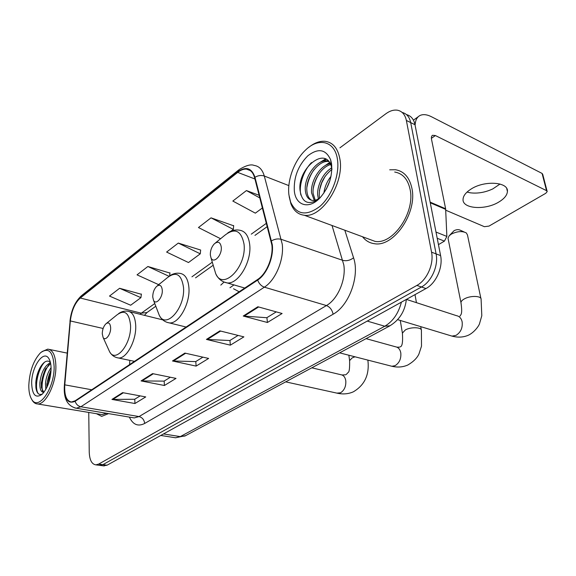 <?xml version="1.0" encoding="UTF-8"?>
<svg xmlns="http://www.w3.org/2000/svg" width="576" height="576" viewBox="0 0 576 576"><rect width="100%" height="100%" fill="white"/><g stroke="black" fill="none" stroke-linecap="round" stroke-linejoin="round"><path stroke-width="0.86" d="M224.014 282.082L220.795 285.098M103.457 465.833L107.1 465.185L425.988 288.54C436.032 283.298 443.16 267.343 440.597 255.6L415.001 124.74C413.77 119.102 410.933 115.726 406.483 114.61M88.747 412.423L89.244 452.174C89.568 459.994 91.764 464.22 95.839 464.861L98.654 464.098L416.866 285.43C426.924 280.109 434.081 264.002 431.554 252.173L406.368 120.449L410.702 122.602C409.478 116.935 406.634 113.558 402.185 112.457C406.634 113.558 409.478 116.935 410.702 122.602L436.097 253.894L410.702 122.602L415.001 124.74M416.866 285.43L421.452 286.992C431.496 281.714 438.638 265.68 436.097 253.894C438.638 265.68 431.496 281.714 421.452 286.992L102.888 464.645L421.452 286.992L425.988 288.54M99.252 465.3L102.888 464.645L99.252 465.3M411.905 188.309C409.522 177.415 404.05 171.223 395.482 169.733L389.714 169.819L395.482 169.733C404.05 171.223 409.522 177.415 411.905 188.309C417.499 212.868 393.602 247.378 374.515 243.713C393.602 247.378 417.499 212.868 411.905 188.309M271.872 244.994C273.434 257.213 266.479 273.931 257.609 279.497L75.125 400.81L71.424 402.019C66.434 401.011 64.217 395.287 64.786 384.847L70.344 320.947C71.597 310.651 74.902 303.012 80.266 298.03L237.708 172.382C240.761 169.978 243.691 168.89 246.514 169.128C250.43 169.632 253.123 172.476 254.592 177.667L271.872 244.994M272.297 244.706L254.966 177.278C251.683 167.897 245.916 166.09 237.665 171.864L80.266 297.576C74.765 302.681 71.374 310.514 70.099 321.062L64.534 384.941C64.159 398.916 67.694 404.374 75.125 401.306L257.666 280.08C266.76 274.378 273.895 257.227 272.297 244.706M140.155 395.885L134.676 399.262L111.946 399.42L134.935 403.517L145.735 396.914L122.616 392.645L111.946 399.42M134.784 399.197L134.935 403.517M170.352 377.244L164.066 381.125L141.077 380.923L164.398 385.502L176.011 378.396L152.575 373.622L141.077 380.923M164.174 381.053L164.398 385.502M276.271 311.868L266.803 317.714L243.245 316.037L267.408 322.488L282.11 313.495L257.861 306.756L243.245 316.037M266.911 317.642L267.408 322.488M238.104 335.426L229.838 340.524L206.424 339.415L230.342 345.161L243.893 336.874L219.881 330.876L206.424 339.415M229.954 340.459L230.342 345.161M202.91 357.149L195.696 361.598L172.483 360.979L196.106 366.098L208.634 358.438L184.896 353.095L172.483 360.979M195.811 361.526L196.106 366.098M362.549 236.765C365.674 240.782 369.662 243.101 374.515 243.713C369.662 243.101 365.674 240.782 362.549 236.765M96.458 413.705L101.678 416.376L108.54 413.618L101.678 416.376L96.458 413.705M406.368 120.449C405.079 114.523 402.077 111.103 397.346 110.196C393.667 109.678 389.844 110.858 385.884 113.746L339.926 147.816M141.372 294.264L119.599 288.288L109.498 296.071L130.673 305.222L140.911 297.662L141.408 294.019M233.64 225.778L211.032 217.843L198.454 227.534L220.579 238.738M259.2 195.322L246.434 190.57L232.826 201.053L255.348 213.156L262.483 207.886M169.949 273.053L147.881 266.501L137.045 274.853L158.566 284.623L161.294 282.614M178.279 243.079L166.615 252.065L188.482 262.534L200.268 253.829L200.65 250.034L178.279 243.079L200.268 253.829M230.861 231.235L233.352 229.399L233.654 225.518M211.032 217.843L233.352 229.399M246.434 190.57L259.898 197.978M169.61 275.882L169.978 272.808M147.881 266.501L169.027 276.286M119.599 288.288L140.911 297.662M500.026 184.032L492.804 188.906C485.287 192.384 477.842 193.694 470.47 192.83L467.042 192.082M498.96 201.946C504.31 198.684 507.132 195.192 507.427 191.484C508.651 181.872 484.517 180.158 470.995 189.108C465.919 192.362 463.27 195.746 463.046 199.26C462.103 208.886 485.388 210.492 498.96 201.946M438.451 244.634L444.427 241.128L437.206 238.277M415.109 125.287C415.318 120.47 416.88 117.245 419.803 115.603C422.928 114.019 426.845 114.408 431.539 116.777L542.074 173.426L542.736 174.37L547.078 191.124M445.738 210.204L484.394 226.692L489.002 226.094L545.76 193.298L547.2 191.592L546.545 190.67L435.406 135.554L432.569 135.288C431.496 135.922 431.15 137.282 431.532 139.363L445.63 208.764L446.868 236.426L444.427 241.128M288.936 194.983L290.628 202.147C296.755 214.956 306.526 216.36 319.946 206.366C331.805 196.049 339.833 174.679 337.457 159.487C335.023 140.918 318.492 137.009 305.33 150.278C294.228 160.733 287.021 180.49 288.936 194.983M289.174 196.646L290.894 203.738C293.602 210.665 298.058 214.502 304.272 215.244C321.703 218.318 344.491 183.334 339.919 159.17C337.975 148.428 333.079 142.481 325.231 141.314C319.831 140.825 314.309 142.862 308.664 147.42M367.898 238.745L375.048 241.38C392.954 244.822 415.332 212.501 410.112 189.482C407.887 179.244 402.754 173.426 394.704 172.03M323.885 193.068C324.749 186.818 327.118 181.246 330.998 176.35M326.268 189.18L329.818 180.842M318.398 198.886L317.722 195.286C316.85 185.868 323.15 172.548 331.747 167.947M319.579 198.101L319.255 195.89C319.097 185.213 323.302 176.4 331.855 169.459M314.266 200.398L311.566 192.881C310.414 181.555 319.954 165.276 330.228 163.642M315.223 200.225L313.114 193.486C312.048 182.628 320.674 167.083 330.66 164.549M320.141 197.669C317.477 199.706 315.007 200.635 312.725 200.441C308.426 199.836 305.964 196.502 305.338 190.44C303.818 177.458 316.908 158.89 327.47 160.884L328.745 161.431M311.609 200.268C308.851 198.598 307.282 195.523 306.9 191.052C305.395 178.186 318.262 159.761 328.824 161.525M331.567 163.8L330.667 159.89C325.872 149.22 318.276 147.838 307.879 155.743C298.123 165.629 293.602 177.394 294.336 191.038C295.733 205.567 308.887 209.707 319.867 198.007C328.738 187.862 332.64 176.465 331.567 163.8M331.985 169.308L331.308 166.27C325.102 145.217 297.274 169.358 300.046 190.303C301.91 202.183 307.757 205.387 317.606 199.915M300.946 195.149C298.462 186.214 303.358 170.626 311.515 162.598M306.936 187.121C308.009 180.77 310.349 174.982 313.942 169.762M321.883 161.64L326.232 159.293M313.207 188.834C314.28 183.053 316.426 177.746 319.637 172.922M327.852 164.326L329.897 163.051M319.442 190.454L321.674 183.002L325.224 176.134M326.47 188.806L329.738 181.094M318.506 163.368L325.541 158.933M324.418 166.133L329.551 162.504M330.264 168.869L331.682 167.659M480.924 298.534L467.474 235.008L466.358 232.963C462.262 230.854 457.265 231.228 451.368 234.079L449.158 235.793L454.104 230.659C456.516 229.486 458.561 229.334 460.246 230.198L464.126 231.955M449.158 235.793L448.006 238.212L448.186 239.119M210.334 255.053L211.025 257.897C213.602 264.283 222.228 255.29 221.27 247.09C220.349 242.05 218.052 240.955 214.358 243.814C211.572 246.866 210.233 250.61 210.334 255.053M152.741 297.014L153.533 300.319C155.93 305.546 162.886 297.482 162.281 290.066C161.626 285.278 159.703 284.083 156.514 286.488C154.015 289.217 152.755 292.723 152.741 297.014M233.964 284.904L229.954 287.734M239.155 291.766L233.539 288.763M102.262 333.792L103.082 337.392C105.264 341.748 111.002 334.454 110.65 327.686C110.196 323.122 108.576 321.862 105.79 323.914C103.543 326.369 102.362 329.659 102.262 333.792M185.594 327.377L185.112 326.786M28.807 385.272C28.735 391.399 29.707 396.086 31.709 399.334C38.304 411.538 54.562 388.512 54.13 366.746C53.186 351.612 48.643 346.961 40.5 352.778C33.509 360.338 29.606 371.167 28.807 385.272M31.644 399.233L32.4 400.601C33.79 402.732 35.496 403.848 37.512 403.942C45.641 404.978 56.153 383.825 55.886 366.523C55.62 355.666 52.927 349.862 47.808 349.121L41.954 351.612M100.498 414.374L101.945 414.612L106.603 413.294M45.821 389.426L45.475 383.594C46.051 377.482 47.916 372.168 51.07 367.639M46.872 387.41L46.865 383.846L51.07 370.022M43.956 392.256L43.38 392.321C40.795 391.925 39.636 388.678 39.895 382.579C41.177 372.312 44.705 365.666 50.465 362.657M43.762 392.292L41.414 387.583L41.292 382.838L45.014 369.886L50.63 363.427M51.091 368.971C51.084 364.471 50.357 361.037 48.91 358.661C43.632 349.243 31.493 366.854 31.658 383.191C32.191 395.1 35.726 398.758 42.257 394.164C47.621 388.217 50.566 379.814 51.091 368.971M50.321 362.074C46.987 359.712 43.524 361.663 39.931 367.934C37.562 372.514 36.187 377.424 35.791 382.666L35.971 388.202C36.893 393.329 38.909 395.309 42.026 394.135M38.376 393.746C34.092 388.454 37.634 369.223 44.683 362.074M42.566 391.126C40.781 384.192 44.028 370.728 49.19 364.399M47.707 385.531L50.954 371.974M35.921 387.785C35.438 381.074 36.965 374.141 40.507 366.97L40.817 366.401M41.465 387.886C41.17 381.506 42.667 374.976 45.936 368.287L46.015 368.143M49.615 362.966L50.364 362.225M46.973 387.194C46.994 381.586 48.355 375.89 51.062 370.123M174.067 437.544L175.586 437.782L180.281 436.608L384.775 326.232C392.904 321.451 398.455 313.43 401.407 302.162M367.229 321.091L384.775 326.232L390.074 325.75M440.597 255.6L431.554 252.173M107.1 465.185L98.654 464.098M406.361 299.412C405 311.27 399.37 320.162 389.462 326.074L184.968 435.996L180.281 436.608L163.49 433.944M160.769 435.456L175.586 437.782L185.638 435.636M344.815 230.22L353.563 257.796C359.942 275.911 349.056 305.734 333.101 314.222L144.67 423.461C144.209 419.782 142.322 417.485 139.025 416.57L326.441 305.554C337.716 299.282 346.219 279.533 343.807 264.917L332.021 225.49M144.67 423.461C138.053 426.823 132.948 424.699 129.362 417.096M132.689 417.65L134.251 417.917L139.025 416.57L80.87 406.757L76.284 408.226L74.794 407.974M237.665 171.864L239.162 169.582C246.017 165.406 251.028 164.023 254.189 165.449C259.063 166.075 262.433 169.603 264.305 176.026L282.233 244.138C284.27 259.394 275.515 280.339 264.362 287.172C261.274 286.056 259.042 283.694 257.666 280.08M271.591 240.797C274.903 238.954 278.158 238.478 281.347 239.378L342.792 260.352C346.529 261.252 350.122 260.402 353.563 257.796M80.266 297.576L81.9 295.366L238.579 170.05M70.099 321.062L64.39 385.2C63.382 398.398 67.342 406.073 76.284 408.226L132.804 417.672M288.864 185.609L264.305 176.026C261.223 175.025 258.113 175.442 254.966 177.278M75.125 401.306C76.111 404.28 78.026 406.102 80.87 406.757L264.362 287.172L326.441 305.554C329.969 307.001 332.186 309.888 333.101 314.222M80.266 298.03L141.336 313.186L140.04 314.251M70.344 320.947L103.126 328.478M64.786 384.847L91.728 389.772M129.838 360.382L129.557 364.622M237.708 172.382L254.938 178.999M266.494 223.222L251.273 234.158M212.292 262.181L191.938 276.811M154.764 303.538L141.336 313.186L147.002 312.538L147.838 311.94M173.311 361.08L185.638 353.261M207.266 339.538L220.63 331.063M244.087 316.181L258.624 306.965M141.898 381.002L153.302 373.766M112.752 399.492L123.343 392.774M431.388 138.312L435.406 135.554M430.142 202.133L445.63 208.764M546.545 190.67L542.074 173.426M445.702 209.39L430.272 202.795M435.996 232.063L446.868 236.426M406.397 299.398L456.48 315.662C459.418 316.217 461.304 318.269 462.132 321.811C462.794 327.852 460.75 332.366 456.005 335.376L451.994 336.11L450.18 335.563M461.124 303.422L460.958 302.594C461.066 301.298 462.262 300.031 464.53 298.8C470.65 295.373 481.644 295.79 481.104 299.39L481.802 315.72L479.477 323.849C478.498 326.563 473.911 332.582 468.454 335.182C463.385 337.385 457.906 337.694 451.994 336.11L397.649 319.658M214.049 268.078L215.662 273.521C222.602 291.305 246.931 266.976 244.03 244.152C241.265 230.393 234.806 227.47 224.669 235.397L215.374 242.986M223.61 281.88L227.102 282.91C238.111 284.645 251.885 261.655 249.703 244.57C248.587 235.814 245.189 231.026 239.508 230.191C235.505 229.507 231.595 230.414 227.765 232.913M366.077 338.645L395.575 346.795C398.333 347.292 400.075 349.322 400.795 352.894C401.278 358.668 399.391 362.923 395.136 365.645L391.882 366.271L390.557 365.933M402.509 333.706L402.401 333.086L405.382 329.911C411.012 326.743 421.942 327.175 421.416 330.516L421.502 346.169L418.946 353.981C417.11 358.049 413.395 361.728 407.815 365.018C402.905 367.171 397.598 367.589 391.882 366.271L339.638 352.858M157.889 311.688L159.25 315.23C165.78 329.846 185.407 307.937 183.506 287.345C181.498 274.248 176.09 271.044 167.306 277.733L157.306 285.847M166.817 322.279L169.279 322.891C178.668 324.266 190.354 303.574 188.914 287.647C188.093 278.863 185.076 274.097 179.87 273.348C176.364 272.801 172.966 273.636 169.661 275.846M311.81 367.812L340.985 374.738C343.57 375.185 345.168 377.194 345.787 380.765C346.126 386.302 344.376 390.312 340.538 392.796L336.881 393.12M346.255 374.472L348.206 372.398C349.301 371.995 349.769 368.057 349.61 360.598L352.116 357.926L354.989 356.796M108.49 349.301L109.534 351.598C115.524 363.802 131.702 343.922 130.536 325.138C129.103 312.653 124.546 309.269 116.856 314.986L106.43 323.395M116.647 357.602L118.411 357.977C126.497 359.086 136.591 340.272 135.706 325.361C135.13 316.613 132.466 311.89 127.699 311.206C124.589 310.766 121.594 311.537 118.699 313.51M104.27 465.941L95.839 464.861M81.317 295.826C74.902 301.939 71.114 310.464 69.955 321.386M246.514 169.128L250.351 170.626M267.358 226.526L254.945 235.397M213.199 265.234L195.545 277.848M155.801 306.245L147.002 312.538L144.425 315.338M506.722 188.539L507.427 191.484M413.431 120.168L418.306 116.676M432.209 135.54L432.569 135.288M290.628 202.147L290.894 203.738M375.048 241.38L304.272 215.244M331.308 166.27L330.667 159.89M459.95 316.188C460.634 314.402 462.773 315.223 460.958 302.594L448.006 238.212M211.025 257.897L215.662 273.521C218.038 278.77 221.854 281.902 227.102 282.91L244.757 288.043M399.571 347.134L396.965 347.177M400.097 346.867C402.228 346.716 402.998 342.122 402.401 333.086L400.27 320.45M153.533 300.319L159.25 315.23C161.474 319.565 164.815 322.121 169.279 322.891L186.106 327.031M421.301 329.861L420.725 326.642M416.441 302.659L415.001 294.624M285.682 381.859L337.86 393.336C343.397 394.438 348.552 393.934 353.333 391.824C364.781 385.078 369.626 374.501 367.862 360.108M345.65 374.774L342.014 374.983M349.61 360.598L348.854 355.219M103.082 337.392L109.534 351.598C111.578 355.248 114.538 357.372 118.411 357.977L134.474 361.354M162.763 319.867L129.672 311.688M31.709 399.334L32.4 400.601M101.945 414.612L37.512 403.942M49.615 360.007L48.91 358.661M67.19 353.11L49.399 349.445M39.931 367.934L40.507 366.97M45.936 368.287L45.014 369.886M51.07 370.058L50.443 371.153"/></g></svg>
